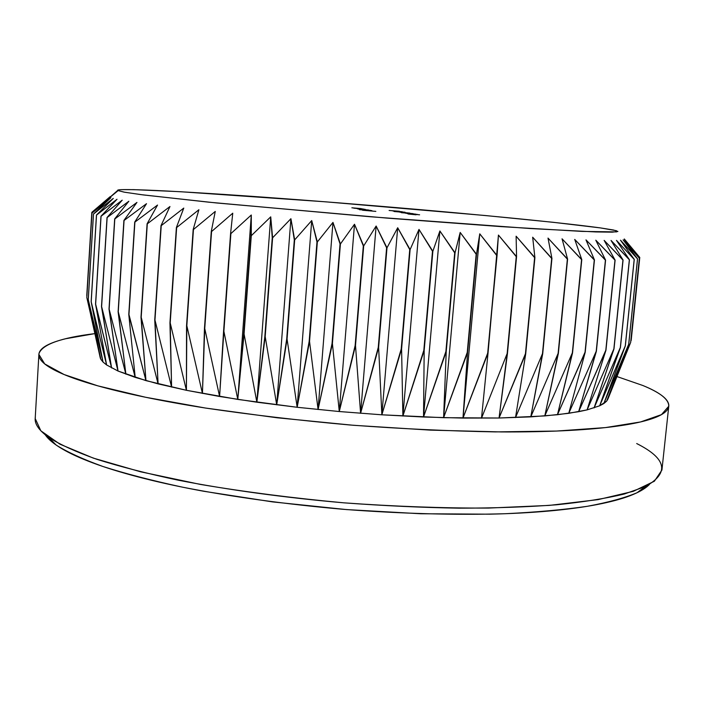 <?xml version="1.0" encoding="UTF-8"?>
<svg xmlns="http://www.w3.org/2000/svg" width="704" height="704" viewBox="0 0 704 704"><rect width="100%" height="100%" fill="white"/><g stroke="black" fill="none" stroke-linecap="round" stroke-linejoin="round"><path stroke-width="1.06" d="M110.202 196.636L91.837 212.326L119.09 189.816C135.291 188.285 235.646 194.647 339.187 202.893C443.054 211.165 554.215 221.584 600.38 227.902L552.834 222.262L485.478 215.538L325.503 201.81L180.594 191.726L133.91 189.64L121.326 189.649C118.518 189.772 117.295 190.045 117.665 190.458L124.071 192.13L141.346 194.674L208.745 202.18L369.996 216.726L530.05 228.518L595.839 231.942L612.286 232.162L617.91 231.475L613.554 230.014L600.38 227.902L616.519 230.718L616.616 231.898L582.226 231.414L501.266 226.635L387.077 218.108L216.163 202.928L143.282 194.929L124.564 192.218L117.665 190.458L91.942 213.11L86.803 297.484L100.822 359.269L103.022 362.05L106.603 364.945L118.017 371.034L145.948 380.626L186.41 390.298L237.785 399.414L297.167 407.282L339.275 411.532L381.858 414.806L443.608 417.692L499.057 418.018L544.799 415.923L568.762 413.318L587.092 409.886L599.676 405.786L606.628 401.157L630.661 342.426L606.628 401.157L628.734 344.23L603.847 403.533L625.328 345.919L599.676 405.786L620.338 347.512L594.097 407.915L613.862 348.929L587.092 409.886L605.959 350.178L578.644 411.699L596.209 351.287L568.762 413.318L585.226 352.185L557.471 414.726L572.334 352.906L544.799 415.923L558.122 353.399L530.79 416.874L542.467 353.681L515.522 417.578L525.73 353.725L499.057 418.018L507.162 353.531L481.51 418.194L488.03 353.109L462.986 418.079L467.57 352.44L443.608 417.692L446.23 351.525L423.526 417.006L424.178 350.372L402.89 416.046L401.588 348.99L381.858 414.806L378.629 347.389L360.598 413.301L355.502 345.576L339.275 411.532L332.411 343.57L318.076 409.526L309.531 341.387L297.167 407.282L287.065 339.046L276.707 404.835L265.188 336.565L256.863 402.204L244.068 333.969L237.785 399.414L223.881 331.285L219.595 396.484L204.75 328.522L202.435 393.43L186.824 325.723L186.41 390.298L170.201 322.898L171.6 387.103L154.968 320.065L158.092 383.874L141.205 317.258L145.948 380.626L128.779 314.45L135.203 377.388L118.263 311.775L125.884 374.185L109.146 309.144L118.017 371.034L101.614 306.592L111.593 367.946L95.55 304.11L106.603 364.945L91.142 301.77L103.022 362.05L88.238 299.561L99.959 356.611M39.037 353.373C42.671 344.3 61.257 337.718 94.811 333.626L65.718 338.73C57.878 340.63 51.647 342.804 47.036 345.25C42.434 347.697 39.767 350.407 39.037 353.373C38.315 356.338 39.829 359.533 43.578 362.956C47.344 366.379 53.557 369.978 62.207 373.736C70.893 377.502 82.095 381.348 95.806 385.273C109.56 389.206 125.673 393.105 144.162 396.968C162.686 400.831 183.181 404.536 205.63 408.065L277.006 417.762L353.716 425.304L430.399 430.126L501.697 431.939C524.119 432.027 544.579 431.631 563.086 430.76C581.548 429.889 597.661 428.595 611.415 426.897C625.126 425.19 636.346 423.166 645.066 420.816C653.761 418.466 660.026 415.897 663.872 413.098C667.682 410.3 669.293 407.37 668.686 404.307C668.061 401.245 665.518 398.13 661.047 394.962C656.568 391.794 650.478 388.626 642.778 385.475C660.22 392.533 668.879 399.45 668.765 406.226L661.452 414.638L640.587 421.942L605.51 427.583L556.556 431.05L495.422 431.895C449.495 431.094 401.069 428.798 350.152 425.014C299.297 420.429 251.143 414.788 205.7 408.082L145.526 397.25L97.803 385.845L64.117 374.546L44.722 363.933L38.887 354.438L39.037 353.373M616.994 376.561L642.778 385.475L616.994 376.561M403.726 212.291L394.17 211.526L403.726 212.291M405.337 213.162L415.633 214.122L405.337 213.162M407.07 213.523L417.366 214.412L407.07 213.523M412.113 214.095L419.61 214.799L412.104 214.122M368.773 210.038L357.958 208.974L368.773 210.065M362.622 209.669L370.753 210.408L362.622 209.669M375.839 211.385L362.525 210.232L375.839 211.385M370.005 210.751L364.32 210.206L369.996 210.778M371.906 210.637L359.427 209.669L371.906 210.637M357.174 208.63L365.2 209.352L357.174 208.63M363.299 209L353.804 208.173L363.299 209M361.293 208.613L351.868 207.794L361.293 208.613M416.038 214.79L408.399 214.051L416.038 214.79M403.022 212.749L413.081 213.646L403.022 212.749M406.173 212.846L404.958 212.749L406.173 212.846M399.793 212.168L409.895 213.11L399.793 212.168M397.962 211.587L405.099 212.247L397.962 211.587M398.622 211.508L397.434 211.42L398.622 211.508M392.436 210.857L402.274 211.772L392.436 210.857M389.11 210.47L399.406 211.27L389.11 210.47M86.803 297.484L91.942 213.11L110.889 197.718L93.465 214.025L88.238 299.561L93.5 214.034L113.256 198.431L96.457 215.063L91.203 301.805L96.518 215.081L117.014 199.258L100.971 216.225L95.638 304.146L101.059 216.251L122.197 200.2L107.034 217.518L101.614 306.592L107.14 217.536L128.841 201.247L114.673 218.918L109.146 309.144L114.805 218.944L136.946 202.418L123.904 220.44L118.263 311.775L124.062 220.466L146.511 203.685L134.719 222.068L128.955 314.494L134.895 222.094L157.529 205.058L147.092 223.802L141.205 317.258L147.303 223.828L169.963 206.527L161.005 225.623L154.968 320.065L161.234 225.65L183.779 208.094L176.387 227.524L170.201 322.898L176.642 227.55L198.898 209.73L193.178 229.486L186.824 325.723L193.45 229.522L215.257 211.438L211.27 231.519L204.75 328.522L211.57 231.546L232.76 213.198L230.578 233.578L223.881 331.285L230.886 233.614L251.293 215.01L251.284 235.708L244.068 333.969L251.284 235.708L270.723 216.85L272.598 237.802L265.188 336.565L272.598 237.802L290.91 218.706L294.668 239.897L287.065 339.046L294.668 239.897L311.722 220.572L317.337 241.956L309.17 341.352L317.337 241.956L332.966 222.42L340.41 243.98L332.05 343.534L340.41 243.98L354.499 224.25L363.686 245.934L355.142 345.55L363.686 245.934L376.13 226.028L386.989 247.817L378.268 347.362L386.989 247.817L397.69 227.753L410.106 249.603L401.227 348.973L410.106 249.603L418.994 229.407L432.854 251.275L423.826 350.354L432.854 251.275L439.886 230.974L455.039 252.833L445.887 351.507L455.039 252.833L460.187 232.452L476.494 254.258L467.245 352.422L476.494 254.258L479.758 233.825L497.05 255.543L487.714 353.1L497.05 255.543L498.441 235.074L516.56 256.67L507.162 353.531L516.56 256.67L516.12 236.21L534.899 257.646L525.448 353.725L534.899 257.646L532.673 237.213L551.936 258.465L542.467 353.681L551.936 258.465L548.011 238.084L567.591 259.125L558.122 353.399L567.591 259.125L562.047 238.814L581.786 259.618L572.334 352.906L581.786 259.618L574.719 239.413L594.458 259.952L585.042 352.194L594.458 259.952L585.983 239.87L605.581 260.128L596.209 351.287L605.581 260.128L595.795 240.196L615.111 260.154L605.818 350.196L615.111 260.154L604.155 240.39L623.066 260.031L613.862 348.929L623.066 260.031L611.046 240.442L629.438 259.767L620.338 347.512L629.438 259.767L616.493 240.381L634.26 259.371L625.266 345.946L634.26 259.371L620.497 240.196L637.56 258.843L628.69 344.256L637.56 258.843L623.102 239.888L639.382 258.21L630.661 342.426L639.364 258.218L630.661 342.426L608.071 398.684L606.628 401.157L603.847 403.533L599.676 405.786L587.092 409.886L578.644 411.699L557.471 414.726L530.79 416.874L499.057 418.018L462.986 418.079L423.526 417.006L381.858 414.806L339.275 411.532L297.167 407.282L256.863 402.204L219.595 396.484L186.41 390.298L158.092 383.874L135.203 377.388L118.017 371.034L106.603 364.945L103.022 362.05L100.822 359.269L86.812 297.51L91.942 213.11L109.894 197.12L91.837 212.326L86.768 295.566L91.846 212.318M639.769 257.47L631.162 340.551L639.769 257.453L624.342 239.474L639.769 257.47M649.405 484.475L648.586 485.276C644.635 489.034 638.343 492.554 629.719 495.854C621.051 499.145 609.998 502.084 596.552 504.662C583.062 507.25 567.327 509.362 549.349 510.99C531.326 512.626 511.447 513.682 489.711 514.175L420.71 513.753L346.658 509.59L272.659 501.908L203.808 491.278C182.134 487.309 162.351 483.067 144.443 478.544C126.579 474.03 110.977 469.401 97.654 464.658C84.366 459.914 73.489 455.198 65.032 450.516C56.61 445.843 50.547 441.311 46.842 436.929L45.197 434.799L56.065 444.99C67.276 452.065 82.905 459.237 102.951 466.497C125.506 473.695 151.967 480.577 182.345 487.133C231.185 496.742 284.812 504.134 343.218 509.309C401.694 513.744 455.805 515.205 505.551 513.709C536.598 512.195 563.825 509.731 587.25 506.308C608.221 502.427 624.809 497.904 637.023 492.747L649.405 484.475M38.887 354.438L35.2 418.51L40.841 430.804L59.963 444.198L93.306 458.11L140.606 471.803L200.297 484.405C245.406 492.008 293.225 498.142 343.754 502.823C394.372 506.458 442.552 508.209 488.286 508.086L549.243 505.402L598.136 499.611L633.301 491.33L654.35 481.246L661.927 470.043L668.747 406.375M636.698 443.546C666.864 458.718 669.698 473.088 645.207 486.649L624.219 494.041C606.012 498.441 583.431 502.031 556.486 504.794C527.208 507.012 494.666 508.138 458.85 508.174C421.652 507.54 383.284 505.754 343.754 502.823C284.513 497.649 227.436 489.79 178.174 480.181C146.969 473.528 119.821 466.558 96.747 459.281C76.261 451.959 60.342 444.743 48.99 437.624C38.606 430.241 34.065 423.403 35.367 417.111M639.769 257.453L624.272 238.964L639.769 257.453M639.382 258.21L624.342 239.474L639.382 258.21M88.238 299.561L100.822 359.269L86.812 297.51L91.96 213.118L110.889 197.718L93.465 214.025L88.238 299.561M91.142 301.77L103.022 362.05L88.273 299.596L93.5 214.034L113.256 198.431L96.457 215.063L91.142 301.77M95.55 304.11L106.603 364.945L91.203 301.805L96.518 215.081L117.014 199.258L100.971 216.225L95.55 304.11M101.499 306.548L111.593 367.946L95.638 304.146L101.059 216.251L122.197 200.2L107.034 217.518L101.499 306.548M109.014 309.1L118.017 371.034L101.614 306.592L107.14 217.536L128.841 201.247L114.673 218.918L109.014 309.1M118.114 311.74L125.884 374.185L109.146 309.144L114.805 218.944L136.946 202.418L123.904 220.44L118.114 311.74M128.779 314.45L135.203 377.388L118.263 311.775L124.062 220.466L146.511 203.685L134.719 222.068L128.779 314.45M140.994 317.214L145.948 380.626L128.955 314.494L134.895 222.094L157.529 205.058L147.092 223.802L140.994 317.214M154.739 320.021L158.092 383.874L141.205 317.258L147.303 223.828L169.963 206.527L161.005 225.623L154.739 320.021M169.946 322.854L171.6 387.103L154.968 320.065L161.234 225.65L183.779 208.094L176.387 227.524L169.946 322.854M186.551 325.679L186.41 390.298L170.201 322.898L176.642 227.55L198.898 209.73L193.178 229.486L186.551 325.679M204.459 328.478L202.435 393.43L186.824 325.723L193.45 229.522L215.257 211.438L211.27 231.519L204.459 328.478M223.573 331.241L219.595 396.484L204.75 328.522L211.57 231.546L232.76 213.198L230.578 233.578L223.573 331.241M243.742 333.925L237.785 399.414L251.293 215.01L250.95 235.673L243.742 333.925M237.785 399.414L223.881 331.285L230.886 233.614L251.293 215.01L237.785 399.414M264.845 336.521L256.863 402.204L270.723 216.85L272.254 237.776L264.845 336.521M256.863 402.204L244.068 333.969L251.284 235.708L270.723 216.85L256.863 402.204M286.713 339.002L276.707 404.835L290.91 218.706L294.316 239.862L286.713 339.002M276.707 404.835L265.188 336.565L272.598 237.802L290.91 218.706L276.707 404.835M309.17 341.352L297.167 407.282L311.722 220.572L316.976 241.93L309.17 341.352M297.167 407.282L287.065 339.046L294.668 239.897L311.722 220.572L297.167 407.282M332.05 343.534L318.076 409.526L332.966 222.42L340.041 243.945L332.05 343.534M318.076 409.526L309.531 341.387L317.337 241.956L332.966 222.42L318.076 409.526M355.142 345.55L339.275 411.532L354.499 224.25L363.326 245.907L355.142 345.55M339.275 411.532L332.411 343.57L340.41 243.98L354.499 224.25L339.275 411.532M378.268 347.362L360.598 413.301L376.13 226.028L386.619 247.79L378.268 347.362M360.598 413.301L355.502 345.576L363.686 245.934L376.13 226.028L360.598 413.301M401.227 348.973L381.858 414.806L397.69 227.753L409.746 249.577L401.227 348.973M381.858 414.806L378.629 347.389L386.989 247.817L397.69 227.753L381.858 414.806M423.826 350.354L402.89 416.046L418.994 229.407L432.494 251.258L423.826 350.354M402.89 416.046L401.588 348.99L410.106 249.603L418.994 229.407L402.89 416.046M445.887 351.507L423.526 417.006L439.886 230.974L454.696 252.815L445.887 351.507M423.526 417.006L424.178 350.372L432.854 251.275L439.886 230.974L423.526 417.006M467.245 352.422L443.608 417.692L460.187 232.452L476.168 254.241L467.245 352.422M443.608 417.692L446.23 351.525L455.039 252.833L460.187 232.452L443.608 417.692M487.714 353.1L462.986 418.079L479.758 233.825L496.734 255.526L487.714 353.1M462.986 418.079L467.57 352.44L476.494 254.258L479.758 233.825L462.986 418.079M507.162 353.531L481.51 418.194L488.03 353.109L498.441 235.074L516.261 256.661L507.162 353.531M525.448 353.725L499.057 418.018L507.452 353.54L516.56 256.67L516.12 236.21L534.618 257.638L525.448 353.725M542.467 353.681L515.522 417.578L525.73 353.725L534.899 257.646L532.673 237.213L551.681 258.456L542.467 353.681M558.122 353.399L530.79 416.874L542.722 353.672L551.936 258.465L548.011 238.084L567.362 259.116L558.122 353.399M572.334 352.906L544.799 415.923L558.36 353.399L567.591 259.125L562.047 238.814L581.574 259.609L572.334 352.906M585.042 352.194L557.471 414.726L572.546 352.898L581.786 259.618L574.719 239.413L594.273 259.952L585.042 352.194M596.209 351.287L568.762 413.318L585.226 352.185L594.458 259.952L585.983 239.87L605.414 260.128L596.209 351.287M605.818 350.196L578.644 411.699L596.376 351.27L605.581 260.128L595.795 240.196L614.979 260.154L605.818 350.196M613.862 348.929L587.092 409.886L605.959 350.178L615.111 260.154L604.155 240.39L622.952 260.031L613.862 348.929M620.338 347.512L594.097 407.915L613.976 348.911L623.066 260.031L611.046 240.442L629.35 259.776L620.338 347.512M625.266 345.946L599.676 405.786L620.426 347.486L629.438 259.767L616.493 240.381L634.198 259.38L625.266 345.946M628.69 344.256L603.847 403.533L625.328 345.919L634.26 259.371L620.497 240.196L637.516 258.861L628.69 344.256M630.634 342.452L606.628 401.157L628.734 344.23L637.56 258.843L623.102 239.888L639.364 258.218L630.634 342.452M365.446 210.294L368.878 210.69L365.446 210.294M362.569 209.748L369.626 210.32L362.569 209.748M357.174 208.71L364.1 209.264L357.174 208.71M413.829 214.403L407.889 213.858L413.829 214.403M406.173 213.074L401.368 212.687L406.173 213.074M402.53 212.203L397.434 211.807L402.53 212.203M399.538 211.869L393.87 211.35L399.538 211.869M607.482 399.986L629.886 344.3M100.355 358.292L90.71 314.829M645.207 486.649L637.023 492.747M48.99 437.624L56.065 444.99"/></g></svg>
